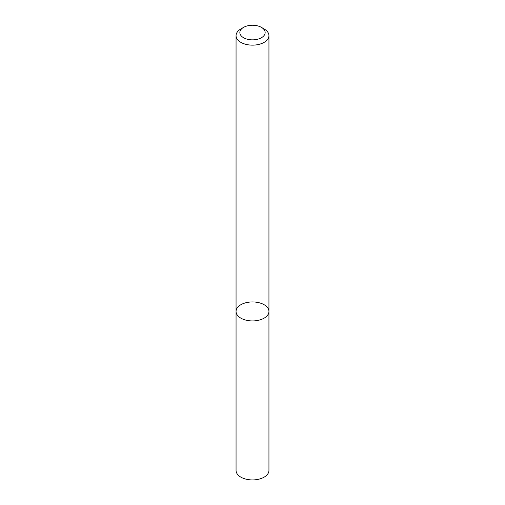 <?xml version="1.0" encoding="UTF-8"?>
<svg xmlns="http://www.w3.org/2000/svg" width="505" height="505" viewBox="0 0 505 505"><rect width="100%" height="100%" fill="white"/><g stroke="black" fill="none" stroke-linecap="round" stroke-linejoin="round"><path stroke-width="0.76" d="M264.128 318.15A16.444 9.494 180 0 1 246.206 320.208A16.444 9.494 180 0 1 236.056 311.433A16.444 9.494 180 0 1 252.5 301.94A16.444 9.494 180 0 1 268.944 311.433A16.444 9.494 180 0 1 264.128 318.15A16.444 9.494 180 0 1 246.206 320.208A16.444 9.494 180 0 1 236.056 311.433L236.056 470.439A16.444 9.494 180 0 0 246.206 479.207A16.444 9.494 180 0 0 264.128 477.149A16.444 9.494 180 0 0 268.944 470.439L268.944 311.433A16.444 9.494 180 0 1 264.128 318.15M261.445 27.39L264.128 28.937A16.444 9.494 180 0 1 268.944 35.653A16.444 9.494 180 0 1 264.128 42.363A16.444 9.494 180 0 1 246.206 44.421A16.444 9.494 180 0 1 236.056 35.653A16.444 9.494 180 0 1 240.872 28.937L243.555 27.39A12.65 7.304 180 0 1 261.445 27.39A12.65 7.304 180 0 1 261.445 37.717A12.65 7.304 180 0 1 243.555 37.717A12.65 7.304 180 0 1 243.555 27.39M236.056 35.653L236.056 311.433M268.944 35.653L268.944 311.433"/></g></svg>
